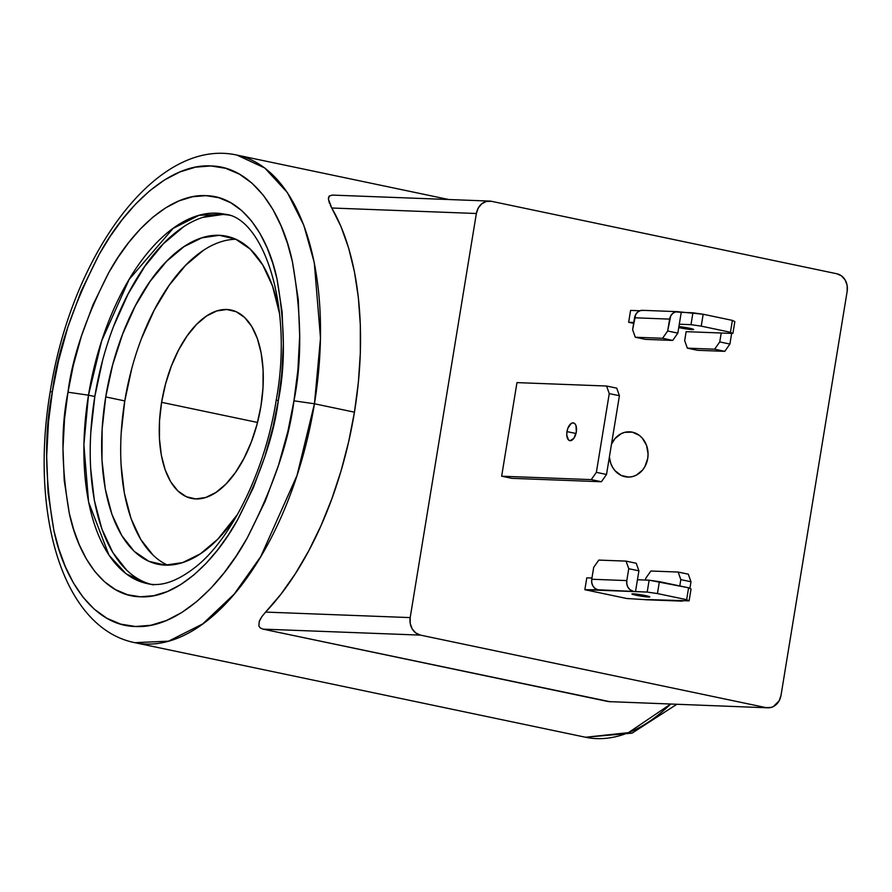 <?xml version="1.0" encoding="UTF-8"?>
<svg xmlns="http://www.w3.org/2000/svg" width="892" height="892" viewBox="0 0 892 892"><rect width="100%" height="100%" fill="white"/><g stroke="black" fill="none" stroke-linecap="round" stroke-linejoin="round"><path stroke-width="1.34" d="M314.441 403.775A249.091 127.311 101.8 0 1 134.725 642.664L168.532 641.181L202.729 623.921L234.183 594.139L260.765 556.563L297.003 475.481L314.441 403.775L320.496 338.224L314.285 262.661L303.849 225.397L287.369 192.572L264.768 167.997L237.016 155.108A249.091 127.311 101.8 0 1 314.441 403.775L293.947 400.82L287.882 431.349L278.56 465.111L265.214 501.259L247.173 538.066L236.28 555.883L224.182 572.742L210.947 588.14L196.742 601.565L181.778 612.525L166.358 620.542L150.793 625.281L135.461 626.496L120.721 624.132L106.895 618.279L94.273 609.191L83.067 597.239L73.4 582.9L65.35 566.688L58.883 549.126L53.921 530.707L48.09 492.997L46.663 456.28L48.458 422.228L52.394 391.621L58.471 361.093L67.781 327.331L81.127 291.182L99.179 254.376L110.062 236.558L122.171 219.7L135.406 204.301L149.611 190.877L164.563 179.928L179.994 171.9L195.549 167.161L210.88 165.945L225.631 168.309L239.446 174.163L252.079 183.25L263.285 195.203L272.941 209.542L281.002 225.754L287.469 243.315L292.42 261.735L298.262 299.444L299.679 336.161L297.883 370.213L293.947 400.82L314.441 403.775L354.447 412.171L314.441 403.775M265.593 612.09A249.091 127.311 -78.2 0 0 354.447 412.171L348.649 441.752L341.067 470.82L331.779 498.962L320.953 525.767L308.732 550.832L295.297 573.79L280.846 594.317L265.593 612.09L410.186 617.598L410.22 623.486L412.182 628.882L415.783 632.974L420.455 635.115L765.86 707.59L770.911 707.479L773.331 706.564L779.095 700.878L781.002 695.392L847.166 291.294L847.132 285.407L845.17 280.01L841.58 275.929L836.908 273.777L491.492 201.313L486.452 201.425L481.803 203.777L478.257 208.026L476.361 213.5L410.186 617.598L476.361 213.5A15.097 12.923 -87.8 0 1 489.63 201.079A15.097 12.923 -87.8 0 1 491.492 201.313L836.908 273.777A15.097 12.923 -87.8 0 1 847.166 291.294L781.002 695.392A15.097 12.923 -87.8 0 1 767.722 707.813A15.097 12.923 -87.8 0 1 765.86 707.59L420.455 635.115A15.097 12.923 -87.8 0 1 410.186 617.598L265.593 612.09L261.702 616.863L265.593 612.09M610.507 701.826L262.95 629.128L260.074 627.801L258.87 625.894L259.249 621.512L261.702 616.863M676.76 704.357L632.071 733.135L585.542 737.249A249.091 127.311 -78.2 0 0 670.594 704.122L628.436 732.655L585.542 737.249L134.725 642.664C61.949 627.912 29.737 512.354 50.197 391.844L52.394 391.621C57.333 351.537 72.932 305.789 99.179 254.376C125.805 205.628 170.026 163.47 210.88 165.945C252.035 166.592 281.983 211.571 292.42 261.735C301.608 314.497 302.12 360.859 293.947 400.82C289.008 440.904 273.409 486.653 247.173 538.066C220.536 586.813 176.315 628.971 135.461 626.496C94.318 625.849 64.358 580.87 53.921 530.707C44.734 477.945 44.232 431.583 52.394 391.621L50.197 391.844C71.282 256.372 155.888 136.922 237.016 155.108L448.776 199.529M632.328 432.163L626.73 431.951L632.328 432.163A22.646 19.39 -87.8 0 1 647.938 456.827A22.646 19.39 -87.8 0 1 627.812 477.075A22.646 19.39 -87.8 0 1 625.024 476.729A22.646 19.39 -87.8 0 1 609.381 457.016L610.808 463.505L612.626 467.386L615.056 470.753L621.378 475.525L628.815 477.086L632.595 476.562L636.23 475.202L642.485 470.151L644.883 466.672L647.726 458.443L648.071 454.017L646.544 445.387L642.296 438.139L639.341 435.385L632.328 432.163A22.646 19.39 -87.8 0 0 629.54 431.817A22.646 19.39 -87.8 0 0 611.477 444.227L614.867 438.741L621.133 433.702L624.757 432.33L632.328 432.163M161.597 402.325A96.236 49.194 101.8 0 1 231.028 310.026A96.236 49.194 101.8 0 1 260.943 406.105L256.963 424.547L251.232 442.209L243.951 458.399L235.432 472.526L225.977 484.01L215.953 492.44L205.751 497.468L195.761 498.918L186.372 496.733L177.932 490.99L170.773 481.914L165.176 469.85L161.352 455.255L159.445 438.708L159.523 420.834L161.597 402.325L165.577 383.883L171.309 366.222L178.578 350.021L187.108 335.905L196.563 324.42L206.587 315.991L216.789 310.951L226.78 309.502L236.168 311.698L244.609 317.44L251.767 326.517L257.364 338.581L261.189 353.165L263.095 369.712L263.017 387.596L260.943 406.105A96.236 49.194 101.8 0 1 191.512 498.405A96.236 49.194 101.8 0 1 161.597 402.325L257.52 422.451L161.597 402.325M566.966 431.605A9.054 4.627 101.8 0 1 573.5 422.908A9.054 4.627 101.8 0 1 576.321 431.951A9.054 4.627 101.8 0 1 569.787 440.648A9.054 4.627 101.8 0 1 566.966 431.605L575.998 433.49L566.966 431.605L566.766 435.028L568.505 439.946L570.189 440.693L573.924 438.206L576.321 431.951L575.987 425.607L574.783 423.611L573.11 422.864L571.203 423.477L567.881 428.205L566.966 431.605M636.197 595.254A9.054 0.68 9.3 0 1 631.937 593.972A9.054 0.68 9.3 0 1 636.553 594.128A9.054 0.68 9.3 0 1 645.552 595.611A9.054 0.68 9.3 0 1 649.811 596.893A9.054 0.68 9.3 0 1 645.195 596.737A9.054 0.68 9.3 0 1 636.197 595.254L636.386 594.117L636.197 595.254L649.699 596.982L638.795 594.429L632.049 593.894L636.197 595.254M679.994 327.843A9.054 0.68 9.3 0 1 678.745 327.565L679.994 327.843L680.172 326.695L679.994 327.843L692.281 329.616L693.363 329.271L689.338 328.2A9.054 0.68 9.3 0 1 693.608 329.483A9.054 0.68 9.3 0 1 688.981 329.315A9.054 0.68 9.3 0 1 679.994 327.843M678.912 326.561A9.054 0.68 9.3 0 1 689.338 328.2L678.912 326.561M227.56 214.939A188.703 96.448 -78.2 0 0 94.82 396.505L88.475 395.178A188.703 96.448 101.8 0 1 224.617 214.203L199.005 215.329L173.093 228.408L129.139 279.441L101.677 340.856L88.475 395.178L94.82 396.505L90.761 432.81M235.934 239.279A167.573 85.643 -78.2 0 0 124.78 400.921L105.724 396.929A167.573 85.643 101.8 0 1 226.624 236.224A167.573 85.643 101.8 0 1 279.586 313.828L272.473 285.942L262.727 264.935L250.273 249.124L235.577 239.123L219.231 235.31L201.837 237.841L184.075 246.605L166.626 261.278L150.157 281.281L135.305 305.867L122.65 334.065L112.66 364.817L105.724 396.929L124.78 400.921A167.573 85.643 -78.2 0 0 167.562 565.149M237.495 514.439A167.573 85.643 101.8 0 1 157.817 564.212A167.573 85.643 101.8 0 1 105.724 396.929L102.123 429.163L101.978 460.283L105.301 489.095L111.968 514.494L121.713 535.501L134.168 551.312L148.864 561.313L165.221 565.127L182.615 562.596L200.377 553.832L217.815 539.158L237.484 514.45M222.632 214.515L203.041 217.358M183.038 227.226L163.392 243.75L144.85 266.284L128.136 293.959L113.875 325.725M102.625 360.357L94.82 396.505A188.703 96.448 -78.2 0 0 150.124 584.07M90.594 467.854L94.34 500.312L101.844 528.911L112.827 552.561L126.854 570.367M643.634 310.461L640.612 310.527L637.825 311.944L635.695 314.486L632.618 329.661L634.558 317.775L669.624 319.113L667.673 330.999L662.566 338.28L635.294 337.243L632.618 329.661L635.294 337.243L645.451 339.373L635.294 337.243L662.566 338.28L667.673 330.999L677.831 333.129L672.724 340.41L662.566 338.28L672.724 340.41L645.451 339.373L672.724 340.41L677.831 333.129L667.673 330.999L670.762 315.824L672.891 313.282L675.679 311.865L681.243 312.334L677.831 333.129L681.243 312.334L692.928 312.78L690.988 324.666L679.291 324.22L690.988 324.666L692.928 312.78L703.175 314.252L701.235 326.137L690.988 324.666L701.235 326.137L703.175 314.252L732.388 320.384L730.437 332.27L701.235 326.137L730.437 332.27L732.388 320.384L734.841 321.566L732.889 333.452L730.437 332.27L732.889 333.452L734.841 321.566L732.388 320.384L703.175 314.252L678.701 311.799A9.054 7.76 -87.8 0 0 677.586 311.665L642.519 310.327A9.054 7.76 92.2 0 0 634.558 317.775L669.624 319.113A9.054 7.76 -87.8 0 1 677.586 311.665M697.522 350.3L724.795 351.337L729.901 344.056L731.641 333.407L729.901 344.056L719.744 341.926L714.626 349.196L724.795 351.337L729.901 344.056L719.744 341.926L721.204 333.006L719.744 341.926L714.626 349.196L687.353 348.159L697.522 350.3L724.795 351.337L714.626 349.196L687.353 348.159L684.677 340.588L686.138 331.668L684.677 340.588L687.353 348.159L697.522 350.3M636.23 563.253L626.072 561.124L598.8 560.087L593.693 567.368L598.8 560.087L626.072 561.124L628.748 568.706L626.072 561.124L636.23 563.253L638.906 570.835L636.23 563.253M650.87 571.014L678.143 572.051L688.301 574.18L690.977 581.751L680.819 579.622L678.143 572.051L688.301 574.18L690.977 581.751L689.884 588.419L690.977 581.751L680.819 579.622L678.143 572.051L650.87 571.014L645.752 578.295L645.462 580.056L645.752 578.295L650.87 571.014M626.808 580.592L628.748 568.706L638.906 570.835L637.457 579.744L638.906 570.835L628.748 568.706L626.808 580.592L591.742 579.254L626.808 580.592L626.831 584.115L628.001 587.36L630.165 589.813L632.963 591.095A9.054 7.76 -87.8 0 1 626.808 580.592M593.693 567.368L591.742 579.254L593.693 567.368M131.704 368.809L124.78 400.921L121.167 433.155M121.022 464.275L124.356 493.098L131.012 518.497L140.769 539.504L153.223 555.303M203.12 250.596L185.67 265.27L169.201 285.284L154.361 309.858L141.694 338.068M230.972 215.53L224.617 214.203C261.992 216.823 294.104 303.837 276.163 400.452L278.371 400.229L276.163 400.452C265.437 469.159 232.968 535.869 197.834 565.205C178.489 580.993 161.586 587.114 147.124 583.569A188.703 96.448 101.8 0 1 88.475 395.178L67.982 392.212L88.475 395.178L83.893 444.84L88.587 502.084L108.98 555.181L126.095 573.801L147.124 583.569L153.48 584.896M686.138 331.668L732.889 333.452L686.138 331.668M633.788 322.48L628.648 322.291L630.588 310.405L639.887 310.762L630.588 310.405L628.648 322.291L633.788 322.48M679.782 585.955L680.819 579.622L679.782 585.955M647.915 599.558L689.103 600.862L686.65 599.68L688.591 587.795L686.65 599.68L657.437 593.559L659.389 581.673L657.437 593.559L647.191 592.076L649.142 580.19L647.191 592.076L597.896 589.768L595.098 588.475L592.946 586.022L591.764 582.788L591.742 579.254A9.054 7.76 92.2 0 0 597.896 589.768L584.851 589.701L635.505 591.63L637.457 579.744L649.142 580.19L688.591 587.795L691.044 588.988L689.103 600.862L677.407 600.428L683.707 600.662A9.054 7.76 -87.8 0 1 681.064 601.096A9.054 7.76 -87.8 0 1 679.949 600.952L644.883 599.625A9.054 7.76 92.2 0 0 645.998 599.759L681.064 601.096M644.883 599.625L626.764 598.499L644.883 599.625M584.851 589.701L586.802 577.815L591.942 578.016L586.802 577.815L584.851 589.701L626.764 598.499L584.851 589.701M635.505 591.63L637.457 579.744L649.142 580.19L659.389 581.673L688.591 587.795L691.044 588.988L689.103 600.862L686.65 599.68L657.437 593.559L647.191 592.076L635.505 591.63M606.582 386.024L609.258 393.595L619.416 395.725L616.74 388.154L606.582 386.024L516.97 382.612L606.582 386.024L609.258 393.595L596.369 472.336L591.251 479.617L601.409 481.747L511.807 478.335L501.65 476.205L591.251 479.617L601.409 481.747L606.527 474.466L596.369 472.336L606.527 474.466L619.416 395.725L609.258 393.595L596.369 472.336L591.251 479.617L501.65 476.205L516.97 382.612L501.65 476.205L511.807 478.335L601.409 481.747L606.527 474.466L619.416 395.725L616.74 388.154L606.582 386.024M278.371 400.229C285.473 365.419 285.039 325.034 277.033 279.084C267.946 235.399 241.855 196.229 206.019 195.66C170.439 193.508 131.916 230.225 108.724 272.684C85.866 317.463 72.285 357.302 67.982 392.212C60.868 427.023 61.314 467.408 69.308 513.357C78.396 557.043 104.487 596.224 140.334 596.781C175.914 598.933 214.426 562.216 237.618 519.757C260.475 474.979 274.067 435.14 278.371 400.229L281.794 373.57L283.355 343.911L282.117 311.932L277.033 279.084L272.718 263.04L267.087 247.742L260.074 233.626L251.655 221.138L241.888 210.735L230.894 202.819L218.863 197.723L206.019 195.66L192.661 196.719L179.114 200.845L165.678 207.836L152.655 217.369L140.278 229.066L128.749 242.479L118.201 257.164L108.724 272.684L93.013 304.741L81.384 336.217L73.267 365.631L67.982 392.212L64.547 418.872L62.986 448.531L64.224 480.509L69.308 513.357L73.623 529.402L79.265 544.7L86.279 558.816L94.686 571.304L104.453 581.707L115.447 589.623L127.489 594.719L140.334 596.781L153.68 595.722L167.239 591.597L180.663 584.606L193.698 575.072L206.074 563.376L217.592 549.963L228.14 535.278L237.618 519.757L253.339 487.712L264.957 456.225L273.075 426.811L278.371 400.229M633.643 323.339L628.648 322.291L633.643 323.339M330.252 205.149L331.757 208.003L476.361 213.5L331.757 208.003L341.045 226.713L348.638 248.076L354.436 271.77L358.35 297.449L360.312 324.733L360.323 353.232L358.35 382.523L354.447 412.171A249.091 127.311 -78.2 0 0 331.757 208.003L328.423 199.139L329.427 203.231M328.535 197.433L328.423 199.139L329.271 196.039L328.535 197.433M489.63 201.079L332.281 195.092L329.271 196.039L332.382 195.103M260.665 618.49L259.249 621.512L258.87 625.894L260.074 627.801L262.95 629.128L420.455 635.115L262.95 629.128L608.366 701.591L767.722 707.813"/></g></svg>
